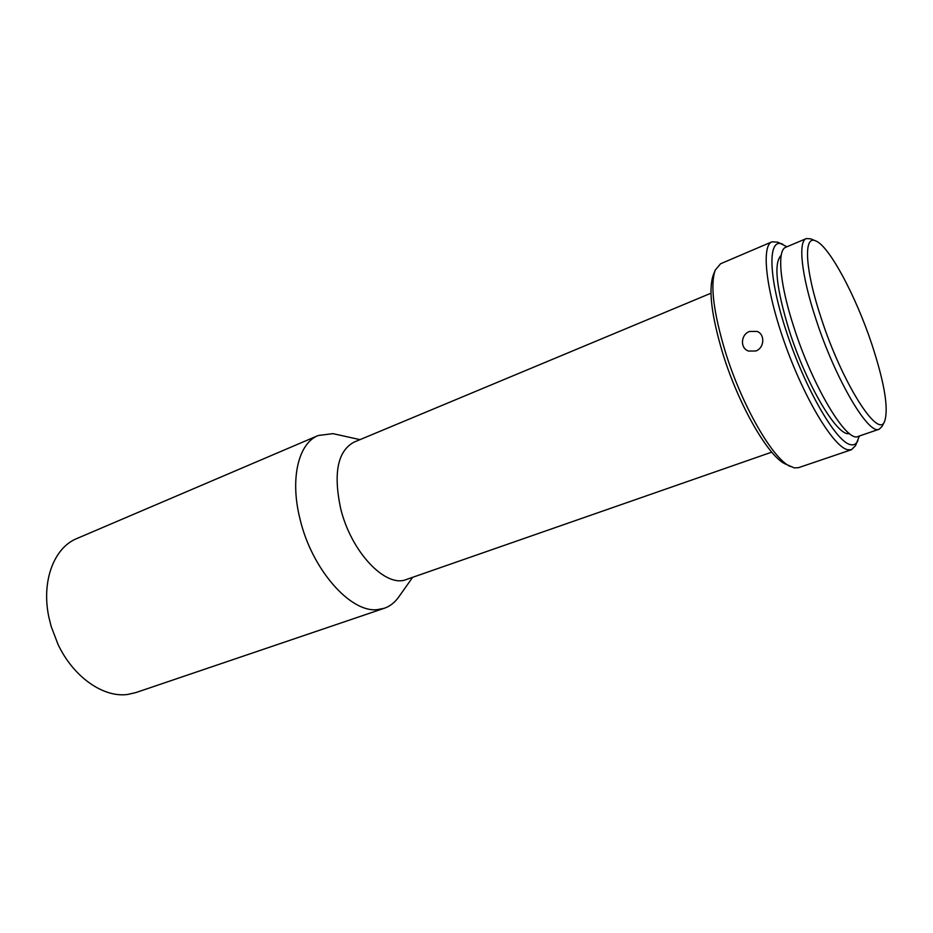 <?xml version="1.0" encoding="UTF-8"?>
<svg xmlns="http://www.w3.org/2000/svg" width="933" height="933" viewBox="0 0 933 933"><rect width="100%" height="100%" fill="white"/><g stroke="black" fill="none" stroke-linecap="round" stroke-linejoin="round"><path stroke-width="1.4" d="M359.998 439.63L332.929 433.647L318.2 435.513L76.903 538.516C54.079 547.578 41.145 581.096 48.866 617.18L51.175 626.475L57.974 644.26C73.369 677.16 103.61 697.989 127.774 694.432L135.833 692.589L384.279 608.269C389.971 606.287 394.752 602.566 398.636 597.108L412.666 577.305M318.2 435.513C298.595 443.093 289.801 478.372 299.901 518.561C311.494 568.967 350.365 612.981 377.282 609.634L384.279 608.269M710.958 293.219L353.957 442.16C337.734 451.012 333.256 472.938 340.522 507.949C350.831 551.881 385.924 588.455 406.473 579.463L771.743 452.143M786.962 246.767L777.76 242.16L771.976 241.822L720.544 263.782L715.168 270.22L713.209 275.223C708.322 289.708 711.517 315.797 722.783 353.49C738.598 405.097 768.419 456.657 785.434 464.039L794.333 467.911L798.531 467.666L851.491 449.706L855.573 445.589L859.351 436.026M715.168 270.22C710.13 285.148 713.477 312.228 725.233 351.473C741.723 405.214 772.722 458.896 790.228 466.465M755.823 350.995C764.454 348.067 765.212 334.376 757.176 331.437L749.596 331.448C740.755 334.469 739.834 348.231 748.523 351.053L755.823 350.995M771.976 241.822C760.757 245.741 766.121 292.157 785.924 346.528C805.599 400.91 833.95 447.094 847.724 449.764L851.491 449.706M782.74 244.236C767.393 237.017 768.046 276.938 786.939 333.268C805.645 389.551 836.155 441.892 850.383 444.644C853.753 445.461 856.249 444.155 857.894 440.726M781.201 255.339C773.527 262.721 776.209 287.819 789.248 330.62C806.602 385.387 837.916 437.589 849.333 433.472M815.745 240.924L810.637 238.825L806.322 238.58C797.89 241.227 801.33 275.06 815.792 318.724C835.117 378.81 868.693 435.641 879.224 429.203L882.28 426.136L884.682 421.168C888.741 408.444 884.472 382.868 871.9 344.429C855.958 296.239 829.25 245.985 815.745 240.924C803.36 234.743 804.817 268.972 821.052 317.745C842.056 383.008 878.536 440.026 884.682 421.168M806.322 238.58L785.784 247.257C776.851 250.126 779.708 283.924 793.913 327.296C812.865 386.973 846.896 443.105 858.138 436.434L879.224 429.203M57.974 644.26L51.175 626.475"/></g></svg>
